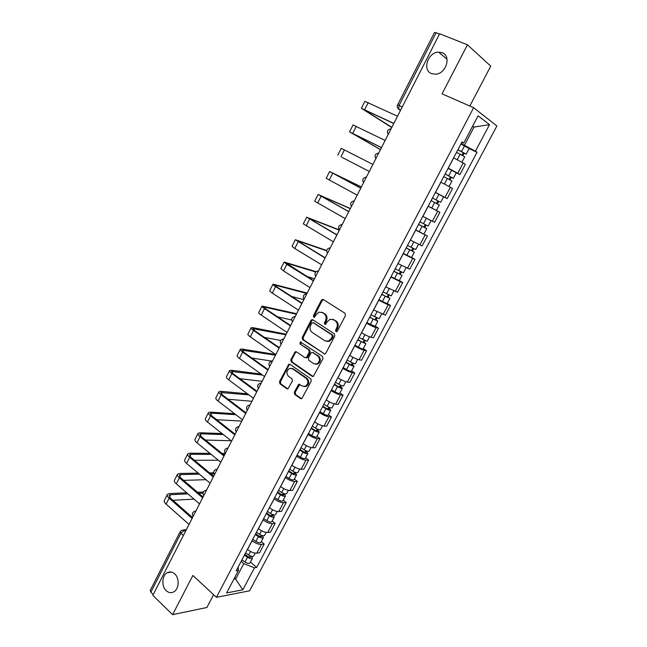 <?xml version="1.0" encoding="UTF-8"?>
<svg xmlns="http://www.w3.org/2000/svg" width="647" height="647" viewBox="0 0 647 647"><rect width="100%" height="100%" fill="white"/><g stroke="black" fill="none" stroke-linecap="round" stroke-linejoin="round"><path stroke-width="0.97" d="M335.93 331.628L337.322 331.151L345.474 315.51L345.013 313.261L323.29 299.553L322.279 299.44L321.357 300.265L313.423 315.671L313.722 317.216L314.45 317.305L316.092 314.749L318.955 312.161L322.279 312.541L324.058 313.682C326.225 315.445 326.695 317.823 325.465 320.799L324.43 322.804L324.737 324.365L325.49 324.446L327.139 321.882L329.97 319.303L333.415 319.683L335.227 320.847C337.435 322.635 337.912 325.037 336.666 328.037L335.615 330.051L335.93 331.628M174.739 573.921C172.361 571.827 169.886 571.422 167.314 572.708C161.936 575.329 161.224 586.247 166.158 590.638C168.576 592.814 171.107 593.218 173.752 591.859C179.098 589.158 179.688 578.2 174.739 573.921M442.184 52.739L438.617 52.148C427.966 52.084 421.981 70.159 431.492 73.588L435.447 74.211C446.018 74.017 451.703 55.982 442.184 52.739M294.288 392.147L294.708 394.395L300.564 398.601L301.737 398.722L311.272 381.123L310.843 378.867L289.953 364.31L288.877 364.18L279.52 381.576L279.925 383.792L286.847 388.758L287.964 388.887L292.412 381.01L291.999 378.778L288.538 376.336C286.095 373.359 286.427 370.723 289.532 368.41L292.452 368.75L306.185 378.349C308.676 381.301 308.376 383.962 305.295 386.332L302.206 386L298.768 384.245L294.288 392.147L295.21 392.252L295.63 394.492L301.615 398.77M216.438 597.318L192.879 575.442L172.595 614.65L152.829 595.337L439.628 33.757L467.441 44.797L442.055 93.855L473.636 107.685L216.438 597.318L249.596 590.8L496.888 125.963L473.636 107.685M323.848 353.885L324.988 354.006L325.805 353.238L334.782 336.028L334.329 333.771L312.873 319.796L311.83 319.675L310.956 320.475L302.23 337.443L302.65 339.651L324.778 354.071M322.966 358.681L313.302 376.473L312.153 376.352L291.231 361.827L290.818 359.619L295.323 351.677L296.391 351.798L304.85 357.581L305.95 357.702L306.759 356.942L309.25 352.138L308.821 349.906L299.982 343.929L300.273 341.842L322.529 356.424L322.966 358.681M469.827 106.019L490.749 66.115L467.441 44.797M172.595 614.65L206.886 607.501L213.607 594.69M153.25 594.52L150.872 592.199L150.233 590.404L180.133 531.721M402.28 106.884L397.614 104.903L434.533 32.447L436.135 32.738L399.078 105.412L398.665 109.189L400.412 110.548M439.475 34.065L436.135 32.738M448.193 168.171L457.769 173.259L463.212 162.979L453.628 157.852M463.212 162.979L465.322 164.346L459.904 174.577L456.289 172.814M457.769 173.259L459.904 174.577M442.597 196.243L447.19 198.58L452.552 188.455L440.825 182.171M435.439 192.385L447.19 198.58M428.217 206.28L439.903 212.321L428.217 206.28L422.895 216.397L434.598 222.35L439.903 212.321M415.689 229.903L427.384 235.961L415.592 230.081M410.319 240.094L422.127 245.884L427.384 235.961M411.549 257.425L414.994 259.358L412.689 258.452L403.162 253.681M397.945 263.596L409.786 269.192L414.994 259.358M399.32 280.555L402.717 282.537L400.372 281.744L390.861 277.053M385.685 286.872L397.557 292.274L402.717 282.537M387.205 303.467L390.553 305.489L388.168 304.802L378.673 300.192M373.554 309.921L385.45 315.138L390.553 305.489M375.211 326.153L378.511 328.223L376.085 327.641C373.497 326.881 370.359 325.384 366.671 323.16L366.598 323.112M361.527 332.744L361.6 332.784C365.272 335.033 368.41 336.513 371.006 337.233L373.456 337.774L378.511 328.223M363.331 348.628L366.59 350.739L364.115 350.253C361.495 349.59 358.365 348.118 354.718 345.854L354.653 345.813M349.631 355.349L349.695 355.397C353.327 357.67 356.457 359.125 359.093 359.756L361.576 360.201L366.59 350.739M351.564 370.885L354.774 373.036L352.267 372.656C349.615 372.074 346.485 370.634 342.878 368.337L342.813 368.289M337.839 377.735L337.904 377.783C341.495 380.096 344.616 381.528 347.285 382.07L349.817 382.409L354.774 373.036M339.901 392.923L343.08 395.123L340.524 394.84C337.839 394.355 334.717 392.939 331.151 390.602L331.086 390.553M326.161 399.911L326.225 399.959C329.776 402.305 332.898 403.712 335.591 404.165L338.163 404.407L343.08 395.123M328.352 414.767L331.49 417L328.902 416.822C326.185 416.409 323.063 415.026 319.537 412.657L319.472 412.608M314.596 421.876L314.66 421.925C318.162 424.303 321.284 425.686 324.01 426.058L326.622 426.195L331.49 417M316.917 436.401L320.006 438.674L317.378 438.585C314.636 438.27 311.522 436.903 308.037 434.501L307.972 434.452M303.136 443.632L303.2 443.68C306.67 446.098 309.784 447.449 312.541 447.74L315.186 447.781L320.006 438.674M305.586 457.833L308.635 460.146L305.974 460.154C303.192 459.912 300.087 458.577 296.641 456.143L296.577 456.095M291.789 465.185L291.854 465.233C295.275 467.684 298.388 469.01 301.178 469.212L303.855 469.172L308.635 460.146M294.361 479.063L297.369 481.417L294.668 481.514C291.862 481.36 288.756 480.042 285.351 477.575L285.287 477.526M280.547 486.536L280.612 486.584C283.993 489.067 287.098 490.369 289.921 490.491L292.638 490.353L297.369 481.417M283.232 500.099L286.209 502.493L283.467 502.679C280.636 502.598 277.539 501.312 274.174 498.813L274.11 498.764M269.411 507.685L269.467 507.733C272.816 510.248 275.913 511.526 278.768 511.575L281.518 511.348L286.209 502.493M272.217 520.94L275.145 523.366L272.379 523.649C269.516 523.641 266.418 522.38 263.094 519.848L263.03 519.8M258.371 528.639L258.436 528.696C261.744 531.236 264.841 532.489 267.712 532.457L270.503 532.141L275.145 523.366M261.299 541.588L264.186 544.054L261.388 544.418C258.493 544.499 255.403 543.254 252.112 540.698L252.055 540.641M247.437 549.4L247.502 549.457C250.777 552.028 253.859 553.258 256.762 553.153L259.584 552.748L264.186 544.054M461.068 143.707L464.449 145.284L474.057 127.063L472.69 126.044M472.52 126.367L474.057 127.063L489.504 124.661L475.416 151.212L464.449 145.284M461.643 142.631L463.697 143.108L478.084 115.805L489.504 124.661M233.915 579.065L235.823 578.733L243.806 563.61L254.481 567.823L256.657 567.468L477.009 152.32L475.416 151.212M254.481 567.823L242.819 589.797L226.612 592.935L238.468 570.444L238.128 567.087M463.697 143.108L462.007 141.936L236.163 570.816L238.468 570.444M234.651 577.674L242.819 589.797M243.806 563.61L241.177 561.297M469.083 148.616L477.009 152.32M250.478 562.049L256.657 567.468M336.683 331.717L336.497 330.245L337.548 328.231C338.793 325.231 338.308 322.845 336.108 321.049L335.227 320.847M332.655 319.303L336.108 321.049M321.575 312.186L324.948 313.9C327.115 315.663 327.584 318.033 326.355 321.009L325.32 323.007L325.481 324.446M323.395 299.618L322.246 300.499L314.321 315.89L314.466 317.297M312.922 319.836L311.854 320.686L303.136 337.621L303.556 339.829L324.745 354.046M332.243 336.529L331.935 334.952L313.116 322.659L311.773 323.136L310.697 325.231C309.484 328.175 309.945 330.536 312.072 332.315L324.867 340.775L328.441 341.155L331.143 338.648L332.243 336.529L333.132 336.707L332.817 335.138L331.935 334.952M313.455 322.74L332.817 335.138M326.703 341.406L329.331 341.325L332.024 338.826L331.143 338.648M333.132 336.707L332.024 338.826M296.383 351.79L295.428 352.591L291.74 359.764L292.153 361.972L313.14 376.53M305.796 357.751L306.864 357.856L307.665 357.095L310.156 352.291L309.727 350.067L299.982 343.929M300.273 341.842L301.122 342.004L300.895 344.099M313.738 363.663L316.779 363.986C319.974 361.6 320.297 358.915 317.75 355.939L312.816 352.607L311.708 352.486L310.892 353.246L308.393 358.066L308.821 360.298L313.738 363.663M315.518 364.229L317.677 364.124C320.872 361.746 321.195 359.069 318.647 356.093L317.75 355.939M312.792 352.583L318.647 356.093M299.82 384.31L295.21 392.252M304.139 386.582L306.209 386.437C309.29 384.067 309.581 381.415 307.099 378.471L306.185 378.349M291.579 368.321L293.374 368.887L307.099 378.471M289.913 364.285L289.007 365.07L280.458 381.69L280.863 383.906L287.866 388.92M456.531 152.336L464.756 156.809M457.858 149.813L464.174 153.121L463.179 152.741L461.95 155.062M457.93 149.683L466.163 154.14L464.077 153.339L462.896 155.579M460.899 144.038L469.124 148.535M463.284 152.538L464.077 153.339M391.831 127.338L363.29 109.319L393.772 123.545M397.501 116.242L364.892 101.336L361.398 108.284M393.845 123.407L361.382 108.324L391.742 127.516M443.745 176.615L451.97 180.982M445.096 174.051L451.388 177.335L450.417 176.906L449.123 179.356M445.136 173.978L453.361 178.346L451.331 177.456L450.069 179.858M448.072 168.39L456.305 172.781L453.361 178.346M450.474 176.793L451.331 177.456M431.088 200.643L439.313 204.921L436.41 210.412L428.185 206.158M432.455 198.055L438.723 201.306L437.784 200.837L436.426 203.401M432.463 198.039L440.688 202.325L438.723 201.338L437.372 203.894M435.374 192.507L443.599 196.809L440.688 202.325M437.793 200.813L438.723 201.338M380.485 149.562L351.45 132.861L381.471 147.621M385.135 140.464L353.027 124.952L349.558 131.859L380.444 149.651M381.512 147.556L349.542 131.875M342.037 157.375L369.3 171.471L342.037 157.375M372.89 164.435L341.268 148.341L337.823 155.199M418.585 224.396L426.777 228.634L423.906 234.06M418.56 224.444L426.777 228.634M425.216 224.63L423.882 227.17M428.419 219.268L426.656 218.362M419.919 221.856L428.136 226.062L431.023 220.595L426.341 218.233L423.453 223.716M422.806 216.381L426.341 218.233M426.163 225.116L424.877 227.542M406.203 247.898L414.363 252.112L411.524 257.482M406.154 248.003L414.363 252.112M403.307 253.406L411.516 257.498M412.754 248.238L411.46 250.688M407.497 245.448L415.714 249.548M413.7 248.707L412.519 250.931M393.95 271.182L402.07 275.363L399.248 280.693L391.047 276.69M393.869 271.336L402.07 275.363M400.412 271.611L399.159 273.98M395.204 268.804L403.404 272.84L406.081 267.761M401.358 272.072L400.291 274.093M361.374 186.991L331.515 172.49L360.783 188.14M360.759 188.18L329.622 171.512L361.398 186.934M357.209 195.143L326.209 178.305L329.622 171.528M350.302 208.674L319.974 195.434L348.806 211.593M348.757 211.698L318.089 194.464L350.367 208.536M345.239 218.589L314.709 201.193L318.081 194.488M339.327 230.162L308.538 218.168L336.95 234.812M336.861 234.982L306.662 217.198L339.432 229.944C337.896 227.186 338.632 225.399 341.665 224.558L342.223 224.485M333.375 241.808L303.314 223.862L306.646 217.246M381.811 294.231L385.693 296.399L388.168 297.03L389.89 298.388L387.116 303.637M381.698 294.442L389.89 298.388M378.907 299.739L387.1 303.669M388.192 294.757L386.979 297.046M383.016 291.934L391.225 295.857M389.138 295.202L388.168 297.03M326.67 250.842L297.216 240.684L325.198 257.813M325.085 258.04L295.347 239.722L326.711 250.502M321.632 264.801L294.773 248.537L292.032 246.321L295.315 239.778M325.255 257.708L324.697 257.514M369.785 317.062L373.642 319.246L375.931 320.176L375.131 319.489L376.166 319.755L377.832 321.187L375.09 326.379M369.647 317.321L377.832 321.187M366.889 322.57L375.066 326.42M376.093 317.677L374.92 319.893M370.957 314.838L379.158 318.68M377.031 318.114L376.166 319.755M315.744 271.983L285.99 262.989L313.569 280.596M313.423 280.887L286.815 264.348L284.138 262.035L316.108 271.659M310.002 287.575L283.499 270.931L280.847 268.578L284.098 262.108M314.507 278.76L307.034 276.536M357.88 339.675L361.697 341.875L364.002 342.764L363.234 342.028L364.285 342.255L365.895 343.775L363.177 348.911M357.718 339.982L365.895 343.775M354.977 345.183L358.349 347.132C360.889 348.531 362.49 349.137 363.153 348.959M364.107 340.379L362.975 342.514M359.012 337.524L367.213 341.284M365.045 340.807L364.285 342.255M306.977 293.495L274.878 285.084L276.803 286.912L302.044 303.16M333.593 319.723L333.035 319.367M322.457 312.582L321.923 312.242M301.866 303.508L275.614 286.597C273.665 285.319 272.808 284.502 273.026 284.138L307.204 293.051M298.485 310.139L272.33 293.115C270.397 291.837 269.54 291.004 269.767 290.624L272.985 284.227M303.847 299.634L291.676 296.488M346.088 362.069L349.873 364.293L352.186 365.134L351.442 364.366L352.51 364.544L354.063 366.145L351.378 371.224M345.894 362.433L349.243 364.39C351.774 365.798 353.383 366.38 354.063 366.145M343.185 367.577L346.525 369.55C349.048 370.949 350.658 371.524 351.353 371.273M352.235 362.862L351.143 364.924M347.18 359.999L350.528 361.956C353.06 363.355 354.669 363.946 355.349 363.719L355.373 363.663M353.181 363.274L352.51 364.544M296.383 314.24L263.863 306.985L265.723 308.91L290.624 325.514M290.422 325.918L264.518 308.635C262.601 307.333 261.768 306.468 262.019 306.039L296.649 313.722M287.066 332.485L261.267 315.097C259.358 313.787 258.533 312.905 258.792 312.461L261.97 306.144M291.66 319.966L277.66 316.868M334.41 384.253L338.155 386.494L340.484 387.286L339.764 386.477L340.848 386.615L342.352 388.297L339.691 393.319M334.192 384.658L337.508 386.639C340.023 388.046 341.632 388.596 342.352 388.297M331.507 389.761L334.814 391.742C337.322 393.15 338.939 393.691 339.659 393.384M340.476 385.127L339.424 387.116M335.461 382.248L338.777 384.229C341.292 385.628 342.91 386.186 343.622 385.895L343.654 385.838M341.422 385.531L340.848 386.615M285.885 334.798L252.953 328.676L254.748 330.706L279.318 347.657M279.092 348.11L253.527 330.471C251.634 329.137 250.834 328.231 251.117 327.746L252.807 327.641L286.192 334.208M275.768 354.621L250.308 336.877C248.424 335.534 247.631 334.612 247.922 334.103L251.06 327.859M280.685 340.435L264.51 337.443M322.837 406.227L326.557 408.483L328.886 409.236L328.191 408.386L329.299 408.483L330.746 410.247L328.118 415.212M322.594 406.68L325.886 408.678C328.377 410.085 330.002 410.602 330.746 410.247M319.933 411.735L323.217 413.732C325.708 415.139 327.333 415.657 328.086 415.285M328.83 407.181L327.819 409.106M323.856 404.294L327.147 406.284C329.647 407.691 331.264 408.217 332.008 407.869L332.04 407.804M329.776 407.578L329.299 408.483M275.476 355.179L242.14 350.173L243.87 352.3L268.117 369.591M267.858 370.1L242.641 352.105C240.773 350.747 239.997 349.792 240.312 349.243L242.043 349.048L275.565 354.475M264.566 376.546L239.447 358.454C237.586 357.079 236.818 356.109 237.142 355.543L240.247 349.372M272.387 361.155L251.966 358.074M311.377 427.99L315.065 430.263L317.402 430.975L316.739 430.093L317.855 430.15L319.254 431.986L316.65 436.903M311.11 428.492L314.369 430.506C316.852 431.913 318.478 432.406 319.254 431.986M308.473 433.498L311.725 435.512C314.199 436.919 315.833 437.412 316.609 436.976M317.297 429.034L316.318 430.878M312.355 426.13L315.615 428.136C318.098 429.543 319.723 430.045 320.5 429.624L320.532 429.559M318.235 429.414L317.855 430.15M262.488 375.05L231.424 371.475L233.098 373.699L257.021 391.314M256.738 391.88L231.852 373.545C230.008 372.154 229.264 371.16 229.604 370.553L231.375 370.262L261.162 374.087M253.47 398.269L228.69 379.829C226.854 378.43 226.11 377.419 226.466 376.797L229.531 370.691M262.132 381.309L239.875 378.689M300.022 449.552L303.678 451.841L306.031 452.512L305.384 451.598L306.516 451.606L307.867 453.523L305.295 458.383M299.731 450.102L302.958 452.124C305.424 453.539 307.058 454 307.867 453.523M297.119 455.059L300.345 457.089C302.804 458.497 304.438 458.958 305.255 458.464M305.869 450.676L304.931 452.455M300.968 447.756L304.203 449.778C306.662 451.194 308.296 451.663 309.096 451.185L309.137 451.105M306.815 451.048L306.516 451.606M248.869 394.84L220.805 392.575L222.414 394.905L246.03 412.843M245.714 413.465L221.161 394.783C219.341 393.368 218.621 392.325 218.993 391.661L220.805 391.281L247.558 393.861M242.488 419.79L218.023 401.011C216.219 399.587 215.508 398.536 215.888 397.848L218.912 391.815M251.926 401.294L228.132 399.248M288.772 470.911L292.395 473.216L294.757 473.847L294.134 472.892L295.283 472.868L296.585 474.858L294.037 479.67M288.457 471.509L291.66 473.547C294.11 474.963 295.752 475.399 296.585 474.858M285.877 476.418L289.072 478.457C291.514 479.872 293.156 480.309 293.997 479.751M294.547 472.108L293.649 473.822M289.686 469.18L292.889 471.218C295.339 472.633 296.981 473.078 297.806 472.545L297.855 472.456M235.864 414.703L211.65 413.142L210.283 413.498L211.836 415.916L235.136 434.169M234.796 434.841L210.566 415.835C208.771 414.387 208.083 413.304 208.48 412.584L210.332 412.107L234.562 413.708M231.594 441.108L207.461 422.006C205.673 420.55 204.986 419.458 205.398 418.714L208.399 412.754M241.808 421.1L216.672 419.701M277.628 492.076L281.219 494.397L283.588 494.987L282.998 494.001L284.162 493.936L285.408 495.99L282.893 500.754M277.296 492.715L280.466 494.769C282.901 496.184 284.543 496.589 285.408 495.99M274.732 497.575L277.903 499.638C280.329 501.053 281.979 501.457 282.844 500.843M283.337 493.354L282.472 494.995M278.509 490.41L281.68 492.464C284.114 493.879 285.764 494.292 286.621 493.701L286.67 493.612M223.336 434.574L201.249 433.805L199.858 434.226L201.354 436.733L224.347 455.302M223.975 456.022L200.069 436.693C198.297 435.221 197.634 434.097 198.063 433.32L199.947 432.754L222.05 433.555M220.805 462.233L196.987 442.807C195.232 441.327 194.569 440.195 195.006 439.394L197.966 433.498M231.116 440.728L205.463 440.049M266.588 513.039L270.155 515.376L272.533 515.926L271.958 514.907L273.131 514.802L274.336 516.937L271.845 521.644M266.232 513.718L269.378 515.788C271.797 517.204 273.446 517.592 274.336 516.937M263.693 518.538L266.831 520.609C269.249 522.032 270.899 522.404 271.789 521.741M272.225 514.389L271.392 515.966M267.429 511.437L270.583 513.508C273.002 514.923 274.651 515.311 275.533 514.664L275.59 514.567M211.213 454.412L190.946 454.283L189.522 454.768L190.962 457.364L213.656 476.241M213.259 477.009L189.66 457.364C187.921 455.868 187.282 454.704 187.735 453.862L189.66 453.215L209.943 453.369M210.121 483.163L186.611 463.422C184.88 461.918 184.241 460.737 184.71 459.888L187.638 454.065M222.067 453.466L225.269 453.49M218.346 460.227L194.456 460.276M224.76 454.493L223.336 454.485M255.654 533.815L259.18 536.169L261.566 536.678L261.016 535.619L261.946 535.514M255.266 534.535L258.388 536.614C260.79 538.037 262.447 538.393 263.361 537.681L262.399 535.643M252.751 539.315L255.872 541.393C258.266 542.817 259.924 543.165 260.846 542.445L260.903 542.34M261.218 535.239L260.418 536.751M256.463 532.279L259.584 534.357C261.986 535.781 263.644 536.137 264.55 535.433L264.607 535.328M199.422 474.178L180.731 474.574L179.284 475.124L180.659 477.818L203.061 496.985M202.64 497.81L179.348 477.85C177.634 476.329 177.019 475.116 177.504 474.227L179.462 473.491L198.16 473.127M199.527 503.9L176.332 483.851C174.617 482.322 174.011 481.109 174.504 480.203L177.399 474.437M209.636 472.892L213.728 472.811M205.997 479.702L183.627 480.357M214.06 473.871L210.882 473.936M244.809 554.398L248.319 556.76L250.704 557.237L250.179 556.145L250.745 556.064M244.412 555.158L247.502 557.253C249.888 558.676 251.554 559.008 252.492 558.24L251.788 556.355M241.913 559.89L245.003 561.992C247.389 563.416 249.046 563.739 250.001 562.963L250.057 562.85M250.316 555.894L249.548 557.342M245.585 552.918L248.683 555.013C251.068 556.436 252.734 556.768 253.673 556.016L253.729 555.902M187.913 493.863L170.606 494.696L169.134 495.303L170.452 498.085L192.555 517.543M192.119 518.417L169.134 498.15C167.436 496.605 166.845 495.359 167.355 494.413L169.352 493.588L186.668 492.788M189.029 524.45L166.133 504.102C164.451 502.549 163.869 501.288 164.387 500.333L167.25 494.632M197.57 492.286L203.328 492.019M194.003 499.128L172.967 500.293M202.996 493.143L198.807 493.346M186.061 530.265L184.306 530.435L180.917 533.274L150.872 592.199M185.454 531.462L184.306 530.435L182.058 530.087L180.181 531.624L180.917 533.274L183.384 535.506M400.525 110.314L397.84 108.356M267.712 532.457L272.379 523.649M278.768 511.575L283.467 502.679M289.921 490.491L294.668 481.514M301.178 469.212L305.974 460.154M312.541 447.74L317.378 438.585M324.01 426.058L328.902 416.822M335.591 404.165L340.524 394.84M347.285 382.07L352.267 372.656M359.093 359.756L364.115 350.253M371.006 337.233L376.085 327.641M383.04 314.491L388.168 304.802M395.196 291.522L400.372 281.744M407.464 268.335L412.689 258.452M419.854 244.914L425.136 234.942M432.366 221.266L437.704 211.189M445.007 197.384L450.393 187.201M256.762 553.153L261.388 544.418M247.502 549.457L252.112 540.698M258.436 528.696L263.094 519.848M269.467 507.733L274.174 498.813M280.612 486.584L285.351 477.575M291.854 465.233L296.641 456.143M303.2 443.68L308.037 434.501M314.66 421.925L319.537 412.657M326.225 399.959L331.151 390.602M337.904 377.783L342.878 368.337M349.695 355.397L354.718 345.854M361.6 332.784L366.671 323.16M373.618 309.962L378.738 300.24M385.758 286.912L390.925 277.094M398.018 263.636L403.235 253.721M410.392 240.134L415.665 230.122M435.52 192.418L440.898 182.203M448.266 168.204L453.701 157.884M390.893 129.182L388.499 133.872M378.463 153.517L376.093 158.159M366.162 177.61L363.816 182.203M353.982 201.46L351.653 206.013M341.915 225.083L339.618 229.596M329.97 248.472L327.689 252.937M318.146 271.635L315.882 276.059M306.427 294.579L304.187 298.963M294.822 317.297L292.606 321.64M283.329 339.804L281.138 344.099M271.95 362.094L269.775 366.348M260.676 384.172L258.517 388.386M249.507 406.041L247.372 410.214M238.444 427.707L236.325 431.84M227.477 449.164L225.382 453.264M216.624 470.434L214.545 474.494M205.859 491.494L203.805 495.521C202.406 493.305 202.907 491.599 205.293 490.442L206.49 490.264M195.2 512.367L193.162 516.355C191.787 514.147 192.272 512.448 194.634 511.267L195.855 511.09M327.544 253.228C325.999 250.559 326.711 248.78 329.663 247.906L330.31 247.817M315.76 276.309C314.224 273.697 314.903 271.934 317.79 271.02L318.51 270.923M304.082 299.173C302.561 296.617 303.208 294.862 306.031 293.916L306.824 293.803M292.517 321.826C291.004 319.311 291.635 317.572 294.393 316.593L295.25 316.472M281.057 344.253C279.569 341.794 280.167 340.055 282.868 339.052L283.782 338.923M269.71 366.477C268.23 364.051 268.812 362.328 271.457 361.301L272.427 361.155M258.468 388.491C257.005 386.105 257.571 384.383 260.159 383.331L261.178 383.178M247.324 410.303C245.876 407.95 246.426 406.235 248.974 405.159L250.033 404.998M236.292 431.905C234.861 429.592 235.395 427.877 237.894 426.777L238.994 426.616M225.358 453.312C223.943 451.024 224.46 449.317 226.927 448.201L228.059 448.031M214.529 474.526C213.122 472.261 213.631 470.563 216.058 469.415L217.23 469.245M337.548 328.231L336.666 328.037M334.297 319.893L333.415 319.683M325.32 323.007L324.43 322.804M326.355 321.009L325.465 320.799M324.948 313.9L324.058 313.682M323.168 312.76L322.279 312.541M314.321 315.89L313.423 315.671M322.246 300.499L321.357 300.265M336.497 330.245L335.615 330.051M303.556 339.829L302.65 339.651M303.136 337.621L302.23 337.443M311.854 320.686L310.956 320.475M314.021 322.861L313.116 322.659M313.059 376.473L312.153 376.352M292.153 361.972L291.231 361.827M291.74 359.764L290.818 359.619M295.428 352.591L294.514 352.437M307.665 357.095L306.759 356.942M310.156 352.291L309.25 352.138M309.727 350.067L308.821 349.906M313.714 352.761L312.816 352.607M298.93 385.086L298.008 384.973M293.374 368.887L292.452 368.75M287.778 388.863L286.847 388.758M280.863 383.906L279.925 383.792M280.458 381.69L279.52 381.576M289.007 365.07L288.085 364.932M301.478 398.689L300.564 398.601M295.63 394.492L294.708 394.395M460.154 154.14L457.251 159.655M464.538 145.834L461.562 151.479M364.698 109.602L368.24 102.566M447.344 178.435L444.408 183.991M451.679 170.21L448.735 175.798M434.655 202.487L431.743 208.002M438.949 194.343L436.029 199.874M352.761 133.314L356.271 126.351M340.945 156.8L344.414 149.902M422.087 226.304L419.207 231.763M409.648 249.879L406.793 255.29M413.829 241.97L410.999 247.324M397.331 273.228L394.508 278.59M401.415 265.488L398.665 270.697M329.234 180.068L332.679 173.226M317.637 203.101L321.049 196.332M306.152 225.924L309.525 219.22M309.403 218.904L309.622 218.468M385.135 296.358L382.337 301.656M389.13 288.78L386.461 293.843M294.773 248.537L298.113 241.889M298.032 241.501L298.332 240.902M373.052 319.254L370.286 324.511M376.958 311.846L374.362 316.771M283.499 270.931L286.815 264.348M286.767 263.887L287.147 263.135M361.091 341.931L358.349 347.132M364.908 334.693L362.393 339.473M272.33 293.115L275.614 286.597M275.606 286.071L276.059 285.157M349.243 364.39L346.525 369.55M352.979 357.314L350.528 361.956M261.267 315.097L264.518 308.635M264.55 308.037L265.076 306.977M337.508 386.639L334.814 391.742M341.155 379.724L338.777 384.229M250.308 336.877L253.527 330.471M253.592 329.808L254.198 328.603M325.886 408.678L323.217 413.732M329.452 401.908L327.147 406.284M239.447 358.454L242.641 352.105M242.738 351.378L243.418 350.027M314.369 430.506L311.725 435.512M317.855 423.89L315.615 428.136M228.69 379.829L231.852 373.545M231.982 372.753L232.734 371.257M302.958 452.124L300.345 457.089M306.371 445.662L304.203 449.778M218.023 401.011L221.161 394.783M221.323 393.926L222.147 392.292M291.66 473.547L289.072 478.457M294.992 467.231L292.889 471.218M207.461 422.006L210.566 415.835M210.76 414.913L211.65 413.142M280.466 494.769L277.903 499.638M283.718 488.598L281.68 492.464M196.987 442.807L200.069 436.693M200.295 435.714L201.249 433.805M269.378 515.788L266.831 520.609M272.557 509.763L270.583 513.508M186.611 463.422L189.66 457.364M189.919 456.321L190.946 454.283M258.388 536.614L255.872 541.393M261.493 530.734L259.584 534.357M176.332 483.851L179.348 477.85M179.64 476.75L180.731 474.574M247.502 557.253L245.003 561.992M250.535 551.511L248.683 555.013M166.133 504.102L169.134 498.15M169.449 496.993L170.606 494.696M171.39 572.094L167.314 572.708M447.045 59.265L438.617 52.148M390.925 128.85C387.537 129.497 386.647 131.349 388.232 134.39M378.414 153.129C375.131 153.84 374.273 155.668 375.858 158.62M366.04 177.173C362.838 177.933 362.029 179.745 363.606 182.616M353.788 200.982C350.674 201.783 349.898 203.579 351.467 206.385M400.639 110.103L398.665 109.189C397.25 108 396.902 106.569 397.614 104.903M183.465 529.95L186.368 529.675M323.16 299.674L322.279 299.44M312.736 319.885L311.83 319.675M329.331 341.325L328.441 341.155M296.245 351.831L295.323 351.677M306.864 357.856L305.95 357.702M317.677 364.124L316.779 363.986M299.69 384.358L298.768 384.245M306.209 386.437L305.295 386.332M289.799 364.326L288.877 364.18M464.764 156.784L461.909 162.187M469.14 148.519L466.163 154.14M451.978 180.974L449.075 186.465M418.496 244.299L415.706 249.564M393.797 291.004L391.217 295.889M381.633 314.013L379.142 318.72M369.583 336.804L367.189 341.325M357.645 359.368L355.349 363.719M345.83 381.722L343.622 385.895M334.119 403.865L332.008 407.869M322.521 425.799L320.5 429.624M311.037 447.522L309.096 451.185M299.658 469.035L297.806 472.545M288.384 490.353L286.621 493.701M277.223 511.478L275.533 514.664M263.361 537.681L260.846 542.445M266.16 532.4L264.55 535.433M252.492 558.24L250.001 562.963M255.193 553.128L253.673 556.016"/></g></svg>
